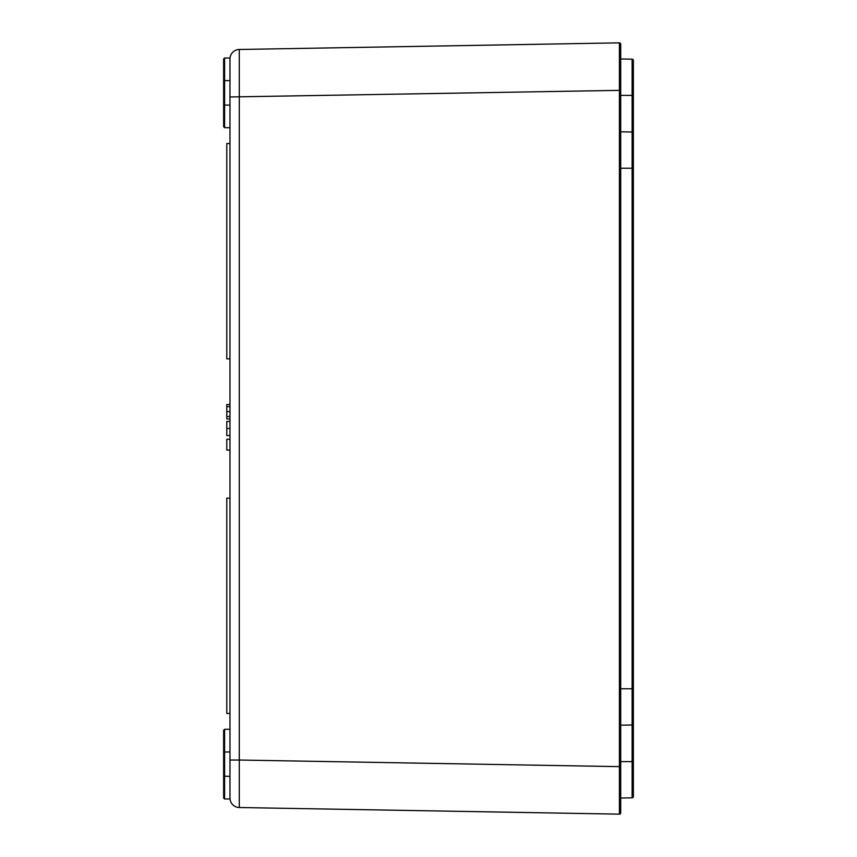 <?xml version="1.0" encoding="UTF-8"?>
<svg xmlns="http://www.w3.org/2000/svg" width="857" height="857" viewBox="0 0 857 857"><rect width="100%" height="100%" fill="white"/><g stroke="black" fill="none" stroke-linecap="round" stroke-linejoin="round"><path stroke-width="1.29" d="M223.634 92.856L223.634 114.709M223.634 764.144L223.634 785.987M229.965 358.837L226.794 358.837L226.794 143.515L229.965 143.515M229.965 713.485L226.794 713.485L226.794 498.163L229.965 498.163M229.965 450.086L226.794 450.086L226.794 439.277L229.965 439.277M229.965 435.581L226.794 435.581L226.794 421.408L229.965 421.408M229.965 418.923L226.794 418.923L226.794 404.558L229.965 404.558M229.965 416.481L226.794 416.481M224.577 58.03L223.634 58.972L223.634 80.804L224.577 80.633L224.577 58.03L229.965 58.03L229.965 798.97L224.577 798.97L224.577 729.307L223.634 730.26L223.634 776.196L229.965 776.367M223.634 752.092L229.965 751.921M223.634 776.196L223.634 798.028L224.577 798.97M223.634 742.291L223.634 730.26L223.634 742.291M223.634 80.804L223.634 104.908L224.577 105.079L224.577 80.633L229.965 80.633M223.634 104.908L223.634 126.74L224.577 127.693L224.577 105.079L229.965 105.079M620.704 766.661L620.704 44.114A1.264 1.264 0 0 0 619.418 42.85L619.418 814.15A1.264 1.264 0 0 0 620.704 812.886L620.704 766.661L239.296 760.03L239.296 49.481A9.502 9.502 0 0 0 229.965 58.983A9.502 9.502 0 0 1 239.296 49.481L619.418 42.85A1.264 1.264 0 0 1 620.704 44.114A1.264 1.264 0 0 0 619.418 42.85M619.418 814.15A1.264 1.264 0 0 0 620.704 812.886A1.264 1.264 0 0 1 619.418 814.15L239.296 807.519L239.296 760.03L229.965 760.03M620.704 798.028L632.123 797.824A1.264 1.264 0 0 0 633.366 796.56L633.366 60.44A1.264 1.264 0 0 0 632.123 59.176A1.264 1.264 0 0 1 633.366 60.44A1.264 1.264 0 0 0 632.123 59.176A1.264 1.264 0 0 1 633.366 60.44M633.366 133.274L633.366 95.395L632.123 95.395L632.123 131.999A1.264 1.264 0 0 1 633.366 133.274A1.264 1.264 0 0 0 632.123 131.999L632.123 168.218L633.366 168.218M633.366 712.403L633.366 688.782L632.123 688.782L632.123 725.001A1.264 1.264 0 0 0 633.366 723.726L633.366 761.605L632.123 761.605L632.123 797.824M620.704 725.193L632.123 725.001L632.123 761.605L620.704 761.605M620.704 131.807L632.123 131.999M620.704 58.972L632.123 59.176L632.123 95.395L620.704 95.395M229.965 798.017A9.502 9.502 0 0 0 239.296 807.519A9.502 9.502 0 0 1 229.965 798.017M229.965 428.479L226.794 428.479M229.965 406.636L226.794 406.636M229.965 411.596L226.794 411.596M620.704 90.339L229.965 96.97M620.704 168.218L632.123 168.218L632.123 688.782L620.704 688.782M229.965 58.983A9.502 9.502 0 0 1 239.296 49.481M619.44 72.588L620.704 71.324M619.44 743.876L620.704 742.612M619.44 784.412L620.704 785.676M619.44 113.124L620.704 114.388M229.965 127.693L224.577 127.693M229.965 729.307L224.577 729.307"/></g></svg>
